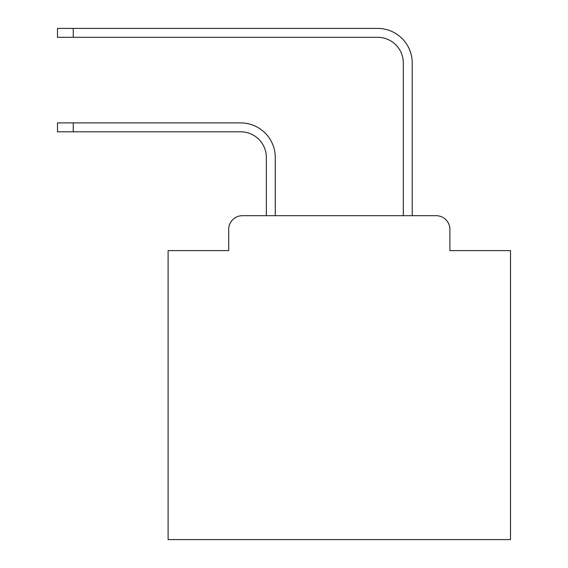 <?xml version="1.0" encoding="UTF-8"?>
<svg xmlns="http://www.w3.org/2000/svg" width="568" height="568" viewBox="0 0 568 568"><rect width="100%" height="100%" fill="white"/><g stroke="black" fill="none" stroke-linecap="round" stroke-linejoin="round"><path stroke-width="0.85" d="M228.705 229.387L228.705 250.616L228.705 229.387A13.696 13.696 0 0 1 242.401 215.691L266.364 215.691L266.364 157.485A25.681 25.681 0 0 0 240.69 131.804A25.681 25.681 0 0 1 266.364 157.485A25.681 25.681 0 0 0 240.69 131.804A25.681 25.681 0 0 1 266.364 157.485A25.681 25.681 0 0 0 240.69 131.804A25.681 25.681 0 0 1 266.364 157.485A25.681 25.681 0 0 0 240.69 131.804A25.681 25.681 0 0 1 266.364 157.485A25.681 25.681 0 0 0 240.69 131.804A25.681 25.681 0 0 1 266.364 157.485A25.681 25.681 0 0 0 240.69 131.804A25.681 25.681 0 0 1 266.364 157.485A25.681 25.681 0 0 0 240.69 131.804A25.681 25.681 0 0 1 266.364 157.485A25.681 25.681 0 0 0 240.69 131.804A25.681 25.681 0 0 1 266.364 157.485A25.681 25.681 0 0 0 240.69 131.804A25.681 25.681 0 0 1 266.364 157.485A25.681 25.681 0 0 0 240.69 131.804A25.681 25.681 0 0 1 266.364 157.485A25.681 25.681 0 0 0 240.69 131.804A25.681 25.681 0 0 1 266.364 157.485A25.681 25.681 0 0 0 240.69 131.804A25.681 25.681 0 0 1 266.364 157.485A25.681 25.681 0 0 0 240.69 131.804A25.681 25.681 0 0 1 266.364 157.485A25.681 25.681 0 0 0 240.69 131.804A25.681 25.681 0 0 1 266.364 157.485A25.681 25.681 0 0 0 240.69 131.804A25.681 25.681 0 0 1 266.364 157.485A25.681 25.681 0 0 0 240.69 131.804A25.681 25.681 0 0 1 266.364 157.485A25.681 25.681 0 0 0 240.69 131.804A25.681 25.681 0 0 1 266.364 157.485A25.681 25.681 0 0 0 240.69 131.804A25.681 25.681 0 0 1 266.364 157.485A25.681 25.681 0 0 0 240.69 131.804A25.681 25.681 0 0 1 266.364 157.485M449.891 250.616L449.891 229.387L449.891 250.616L510.497 250.616L510.497 539.6L168.1 539.6L168.1 250.616L228.705 250.616M449.891 229.387A13.696 13.696 0 0 0 436.196 215.691L242.401 215.691M275.267 215.691L275.267 157.485L275.267 215.691L275.267 157.485L275.267 215.691L275.267 157.485L275.267 215.691L275.267 157.485L275.267 215.691L275.267 157.485L275.267 215.691L275.267 157.485L275.267 215.691L275.267 157.485L275.267 215.691L275.267 157.485L275.267 215.691L275.267 157.485L275.267 215.691L275.267 157.485L275.267 215.691L275.267 157.485L275.267 215.691L275.267 157.485L275.267 215.691L275.267 157.485L275.267 215.691L275.267 157.485L275.267 215.691L275.267 157.485L275.267 215.691L275.267 157.485L275.267 215.691L275.267 157.485L275.267 215.691L275.267 157.485L275.267 215.691L275.267 157.485L275.267 215.691L403.323 215.691L403.323 62.984A25.681 25.681 0 0 0 377.649 37.303A25.681 25.681 0 0 1 403.323 62.984A25.681 25.681 0 0 0 377.649 37.303A25.681 25.681 0 0 1 403.323 62.984A25.681 25.681 0 0 0 377.649 37.303A25.681 25.681 0 0 1 403.323 62.984A25.681 25.681 0 0 0 377.649 37.303A25.681 25.681 0 0 1 403.323 62.984A25.681 25.681 0 0 0 377.649 37.303A25.681 25.681 0 0 1 403.323 62.984A25.681 25.681 0 0 0 377.649 37.303A25.681 25.681 0 0 1 403.323 62.984A25.681 25.681 0 0 0 377.649 37.303A25.681 25.681 0 0 1 403.323 62.984A25.681 25.681 0 0 0 377.649 37.303A25.681 25.681 0 0 1 403.323 62.984A25.681 25.681 0 0 0 377.649 37.303A25.681 25.681 0 0 1 403.323 62.984A25.681 25.681 0 0 0 377.649 37.303A25.681 25.681 0 0 1 403.323 62.984A25.681 25.681 0 0 0 377.649 37.303A25.681 25.681 0 0 1 403.323 62.984A25.681 25.681 0 0 0 377.649 37.303A25.681 25.681 0 0 1 403.323 62.984A25.681 25.681 0 0 0 377.649 37.303A25.681 25.681 0 0 1 403.323 62.984A25.681 25.681 0 0 0 377.649 37.303A25.681 25.681 0 0 1 403.323 62.984A25.681 25.681 0 0 0 377.649 37.303A25.681 25.681 0 0 1 403.323 62.984A25.681 25.681 0 0 0 377.649 37.303A25.681 25.681 0 0 1 403.323 62.984A25.681 25.681 0 0 0 377.649 37.303A25.681 25.681 0 0 1 403.323 62.984A25.681 25.681 0 0 0 377.649 37.303A25.681 25.681 0 0 1 403.323 62.984A25.681 25.681 0 0 0 377.649 37.303A25.681 25.681 0 0 1 403.323 62.984M412.226 215.691L412.226 62.984L412.226 215.691L412.226 62.984L412.226 215.691L412.226 62.984L412.226 215.691L412.226 62.984L412.226 215.691L412.226 62.984L412.226 215.691L412.226 62.984L412.226 215.691L412.226 62.984L412.226 215.691L412.226 62.984L412.226 215.691L412.226 62.984L412.226 215.691L412.226 62.984L412.226 215.691L412.226 62.984L412.226 215.691L412.226 62.984L412.226 215.691L412.226 62.984L412.226 215.691L412.226 62.984L412.226 215.691L412.226 62.984L412.226 215.691L412.226 62.984L412.226 215.691L412.226 62.984L412.226 215.691L412.226 62.984L412.226 215.691L412.226 62.984L412.226 215.691L436.196 215.691M57.503 122.901L73.251 122.901L73.251 131.804L57.503 131.804L57.503 122.901M73.251 131.804L240.69 131.804M275.267 157.485A34.584 34.584 0 0 0 240.69 122.901L73.251 122.901M57.503 28.4L73.251 28.4L73.251 37.303L57.503 37.303L57.503 28.4M412.226 62.984A34.584 34.584 0 0 0 377.649 28.4L73.251 28.4M73.251 37.303L377.649 37.303"/></g></svg>
